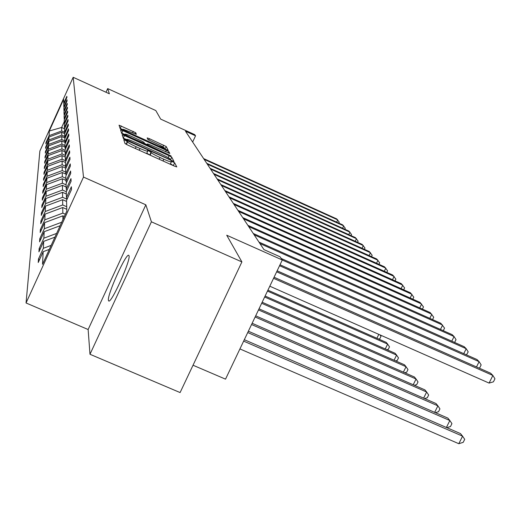 <?xml version="1.0" encoding="UTF-8"?>
<svg xmlns="http://www.w3.org/2000/svg" width="521" height="521" viewBox="0 0 521 521"><rect width="100%" height="100%" fill="white"/><g stroke="black" fill="none" stroke-linecap="round" stroke-linejoin="round"><path stroke-width="0.78" d="M125.509 140.403L123.803 139.817L125.001 143.536L127.723 145.066L174.405 166.108L176.782 166.909L174.646 162.773L171.103 161.158L171.389 161.797C170.895 162.096 168.374 161.236 163.822 159.231L159.993 157.505C154.991 155.186 152.093 153.571 151.292 152.64L149.188 151.083L147.515 150.517L147.736 151.116C147.209 151.403 144.636 150.53 140.006 148.485L136.15 146.753C131.136 144.428 128.264 142.819 127.541 141.92L125.509 140.403M173.675 165.776L170.452 163.828M150.068 155.134L146.792 153.174M108.414 300.304L108.674 300.897C110.98 304.381 130.895 260.272 129.032 255.798L128.778 255.349C126.271 252.438 107.052 294.886 108.414 300.304M241.9 261.92L180.097 392.567L89.983 354.267L151.416 221.816L241.9 261.92L226.72 235.231L282.291 259.986L280.064 256.794L263.952 249.611L185.496 131.24L195.538 135.812L194.704 134.613L160.67 119.114L155.805 110.556L107.684 88.596L106.017 92.256M135.727 132.744L119.049 125.177L120.195 128.726L122.709 130.12L168.244 150.484L166.206 146.538L149.377 138.677L147.163 137.902L147.879 139.517L157.583 144.161C161.738 146.088 164.011 147.365 164.389 147.984L158.43 145.913L129.983 133.044C125.828 131.116 123.588 129.859 123.249 129.26L136.352 134.32L135.727 132.744L135.16 133.988M151.416 221.816L145.834 204.812L83.497 177.081L73.181 77.29L109.384 93.793L107.684 88.596M124.545 135.597L122.161 134.776L123.438 138.703L126.089 140.188L174.001 161.556L171.741 157.186L169.091 155.72L124.545 135.597L123.216 138.032M121.771 133.584L120.566 129.872L122.891 130.66L166.323 150.302L168.902 151.728L169.813 153.5L149.801 144.695L147.502 143.9L147.997 145.053L171.103 155.974L121.771 133.584M63.985 103.881L63.731 103.23L66.851 96.333L66.903 97.42L63.764 104.363L63.836 106.818L67.02 99.771L67.079 100.911L63.868 108.003L63.946 110.569L67.202 103.366L67.261 104.558L63.979 111.813L64.057 114.496L67.391 107.131L67.45 108.375L64.096 115.799L64.174 118.612L67.587 111.071L67.652 112.373L64.22 119.973L64.304 122.923L67.795 115.206L67.867 116.574L64.343 124.35L64.435 127.45L68.01 119.543L68.082 120.976L64.474 128.947L64.571 132.204L68.238 124.096L68.316 125.607L64.617 133.78L64.715 137.205L68.479 128.889L68.564 130.484L64.76 138.866L64.864 142.474L68.733 133.943L68.818 135.623L64.917 144.226L65.027 148.036L69 139.276L69.091 141.048L65.079 149.885L65.197 153.91L69.286 144.903L69.378 146.779L65.255 155.87L65.379 160.129L69.586 150.869L69.684 152.848L65.438 162.2L65.568 166.72L69.899 157.186L70.003 159.289L65.626 168.921L65.77 173.721L70.237 163.894L70.348 166.134L65.835 176.059L65.985 181.165L70.596 171.031L70.713 173.421L66.056 183.653L66.213 189.103L70.973 178.644L71.103 181.191L66.291 191.761L66.454 197.583L71.384 186.772L71.52 189.494L66.538 200.422L66.844 211.005L42.527 264.303L43.171 251.689L38.241 262.499L38.469 259.002L43.347 248.302L43.699 241.36L38.932 251.825L39.147 248.55L43.862 238.195L44.194 231.695L39.576 241.835L39.778 238.768L44.344 228.732L44.65 222.636L40.182 232.464L40.371 229.579L44.793 219.849L45.086 214.118L40.749 223.659L40.925 220.943L45.223 211.493L45.496 206.101L41.289 215.368L41.452 212.809L45.62 203.633L45.881 198.54L41.791 207.547L41.947 205.137L45.998 196.209L46.245 191.396L42.266 200.162L42.416 197.882L46.356 189.188L46.59 184.642L42.722 193.174L42.859 191.012L46.695 182.552L46.916 178.234L43.145 186.551L43.282 184.499L47.014 176.254L47.222 172.158L43.549 180.266L43.679 178.319L47.32 170.276L47.522 166.388L43.94 174.294L44.057 172.444L47.613 164.597L47.802 160.891L44.305 168.615L44.415 166.85L47.886 159.192L48.069 155.662L44.656 163.203L44.76 161.523L48.147 154.04L48.323 150.673L44.988 158.039L45.093 156.437L48.401 149.123L48.564 145.913L45.307 153.115L45.405 151.578L48.635 144.428L48.792 141.354L45.607 148.407L45.705 146.942L48.87 139.941L49.02 137.003L45.9 143.9L45.991 142.494L49.085 135.649L49.326 130.992L63.621 99.335L63.731 103.23M83.497 177.081L26.05 302.975L39.87 151.044L73.181 77.29M64.695 136.469L61.745 135.147L61.706 132.282L64.689 133.623M61.706 132.282L49.02 137.003M61.745 135.147L48.87 139.941M64.096 107.502L63.836 106.818M64.819 140.878L61.804 139.53L61.765 136.528L65.014 137.987M61.765 136.528L48.792 141.354M61.804 139.53L48.635 144.428M64.22 111.286L63.946 110.569M64.956 145.489L61.869 144.109L61.823 140.97L64.864 142.331M61.823 140.97L48.564 145.913M61.869 144.109L48.401 149.123M64.343 115.245L64.057 114.496M65.092 150.315L61.934 148.902L61.888 145.619L64.995 147.013M61.888 145.619L48.323 150.673M61.934 148.902L48.147 154.04M64.48 119.394L64.174 118.612M65.438 155.46L62.006 153.929L61.96 150.491L65.138 151.911M61.96 150.491L48.069 155.662M62.006 153.929L47.886 159.192M64.617 123.744L64.304 122.923M65.633 160.787L62.077 159.205L62.032 155.59L65.288 157.049M62.032 155.59L47.802 160.891M62.077 159.205L47.613 164.597M64.767 128.309L64.435 127.45M65.555 166.258L62.155 164.747L62.103 160.95L65.444 162.441M62.103 160.95L47.522 166.388M62.155 164.747L47.32 170.276M64.917 133.109L64.571 132.204M65.724 172.125L62.24 170.582L62.181 166.583L65.933 168.257M62.181 166.583L47.222 172.158M62.24 170.582L47.014 176.254M65.079 138.156L64.715 137.205M65.9 178.312L62.325 176.723L62.266 172.51L65.933 174.144M62.266 172.51L46.916 178.234M62.325 176.723L46.695 182.552M65.255 143.483L64.864 142.474M66.089 184.831L62.409 183.203L62.351 178.762L65.959 180.364M62.351 178.762L46.59 184.642M62.409 183.203L46.356 189.188M65.438 149.097L65.027 148.036M66.304 191.721L62.507 190.048L62.442 185.352L66.154 186.993M62.442 185.352L46.245 191.396M62.507 190.048L45.998 196.209M65.633 155.037L65.197 153.91M67.072 199.256L62.611 197.283L62.54 192.321L66.356 194.007M62.54 192.321L45.881 198.54M62.611 197.283L45.62 203.633M65.835 161.321L65.379 160.129M66.721 206.726L62.715 204.961L62.644 199.699L66.571 201.432M62.644 199.699L45.496 206.101M62.715 204.961L45.223 211.493M66.056 167.983L65.568 166.72M65.372 214.229L62.826 213.109L62.748 207.514L66.792 209.299M62.748 207.514L45.086 214.118M62.826 213.109L44.793 219.849M66.284 175.063L65.77 173.721M62.917 219.608L62.865 215.824L64.35 216.475M62.865 215.824L44.65 222.636M61.725 222.233L44.344 228.732M66.538 182.597L65.985 181.165M60.123 225.736L44.194 231.695M56.62 233.421L43.862 238.195M66.805 190.627L66.213 189.103M54.907 237.166L43.699 241.36M51.162 245.378L43.347 248.302M67.092 199.211L66.454 197.583M49.339 249.383L43.171 251.689M193.03 365.228L225.521 379.158L282.291 259.986M145.834 204.812L88.134 329.526L89.983 354.267M88.134 329.526L26.05 302.975M192.653 142.031L195.538 135.812M64.265 121.667L61.634 127.476L61.686 130.96L64.591 132.262M64.552 128.785L61.634 127.476L49.326 130.992M61.686 130.96L49.085 135.649M39.616 259.497L38.469 259.002M40.215 249.018L39.147 248.55M40.775 239.198L39.778 238.768M41.309 229.989L40.371 229.579M41.81 221.334L40.925 220.943M42.279 213.174L41.452 212.809M42.729 205.482L41.947 205.137M43.158 198.208L42.416 197.882M43.562 191.324L42.859 191.012M43.94 184.792L43.282 184.499M44.311 178.599L43.679 178.319M44.656 172.712L44.057 172.444M44.988 167.104L44.415 166.85M45.307 161.764L44.76 161.523M45.607 156.665L45.093 156.437M45.9 151.8L45.405 151.578M46.174 147.15L45.705 146.942M46.441 142.702L45.991 142.494M126.303 144.376L124.916 143.262M126.61 139.563L123.392 138.111M170.96 160.442L170.198 159.387M126.864 139.934L168.641 158.99L170.269 159.55L169.996 158.99C169.149 158.058 166.29 156.463 161.419 154.209L134.379 142.005C129.807 139.986 127.248 139.107 126.694 139.374L126.636 140.436M124.864 134.516L121.595 133.044M144.512 143.399L147.183 144.604M131.292 136.326C127.56 134.679 125.47 133.956 125.02 134.164C125.366 134.783 127.671 136.085 131.93 138.065L144.551 143.496L144.083 142.383L141.504 140.944L131.292 136.326M165.346 149.403L164.226 148.342M123.067 129.657L120.051 128.296M239.92 348.927L458.812 443.71L462.576 436.168L460.486 433.589L244.316 339.705M243.639 341.118L462.576 436.168L464.706 439.333L463.202 442.349L458.812 443.71M269.8 286.205L489.076 383.085L492.879 375.465L273.558 278.318M489.076 383.085L493.433 381.828L494.95 378.787L492.879 375.465L490.613 373.192L274.072 277.244M247.729 332.535L449.844 420.525L447.878 418.109L248.361 331.213M446.393 427.467L449.844 420.525L451.935 423.625L450.483 426.549L446.816 427.656M251.552 324.511L437.894 405.833L436.044 403.567L252.144 323.274M434.664 412.352L437.894 405.833L439.939 408.874L438.532 411.714L435.348 412.652M476.5 366.934L479.118 361.665L276.664 271.799M479.014 368.054L479.685 367.865L481.157 364.915L479.118 361.665L476.995 359.536L277.139 270.796M463.755 353.655L466.21 348.718L279.562 265.71M466.445 354.847L468.21 351.89L466.21 348.718L464.211 346.712L280.011 264.772M255.14 316.989L426.647 392.02L424.908 389.884L255.694 315.824M423.619 398.142L426.647 392.02L428.659 395.003L427.292 397.757L424.543 398.545M451.772 341.183L454.065 336.54L282.284 260.005M454.599 342.44L456.031 339.646L454.065 336.54L452.182 334.658L281.229 258.468M258.501 309.923L416.051 379.001L414.41 376.989L259.022 308.829M413.212 384.765L416.051 379.001L418.024 381.926L416.702 384.602L414.345 385.26M440.473 329.435L442.622 325.071L259.914 243.528M443.28 330.692L444.556 328.106L440.851 323.294L258.97 242.096M261.672 303.274L406.048 366.719L404.498 364.811L262.161 302.245M403.378 372.15L406.048 366.719L407.982 369.578L406.706 372.183L404.706 372.73M429.805 318.364L431.831 314.241L254.144 234.815M432.56 319.588L433.726 317.217L430.157 312.567L253.252 233.467M264.655 297.009L396.592 355.101L395.12 353.297L265.117 296.032M394.071 360.232L396.592 355.101L398.493 357.901L397.249 360.441L395.576 360.89M419.718 307.898L421.626 304.01L248.693 226.596M422.42 309.103L423.488 306.921L420.043 302.421L247.846 225.319M267.475 291.089L387.631 344.094L386.243 342.388L267.911 290.171M385.26 348.953L387.631 344.094L389.5 346.843L388.295 349.317L386.914 349.682M410.164 297.999L411.961 294.326L243.541 218.82M412.814 299.184L413.798 297.172L410.463 292.822L242.74 217.609M376.898 338.266L378.8 334.365M379.965 334.879L380.975 336.358L379.796 338.767L378.695 339.054M401.105 288.621L402.805 285.137L238.657 211.454M403.697 289.787L404.602 287.931L401.378 283.711L237.902 210.308M392.502 279.725L394.11 276.417L234.027 204.466M395.048 280.865L395.875 279.158L392.756 275.062L233.31 203.379M384.316 271.265L385.84 268.126L229.631 197.83M386.816 272.392L387.578 270.816L384.55 266.837L228.947 196.801M376.527 263.222L377.972 260.24L225.45 191.52M378.975 264.329L379.685 262.871L376.748 259.009L224.798 190.536M369.096 255.564L370.47 252.718L221.471 185.515M371.506 256.645L372.157 255.303L369.304 251.545L220.845 184.577M362.01 248.256L363.319 245.547L217.674 179.784M364.374 249.325L364.974 248.081L362.199 244.427L217.081 178.892M355.237 241.282L356.488 238.69L214.053 174.32M357.562 242.33L358.116 241.184L355.42 237.622L213.486 173.467M348.764 234.613L349.949 232.145L210.588 169.097M351.043 235.648L351.558 234.587L348.933 231.116L210.048 168.283M342.564 228.237L343.697 225.873L207.28 164.108M344.811 229.253L345.28 228.276L342.72 224.89L206.765 163.327M336.625 222.128L337.712 219.869L204.115 159.328M338.832 223.131L339.262 222.226L336.774 218.931L203.62 158.579M126.395 144.421L127.541 141.92M135.349 148.498L136.15 146.753M139.205 150.237L140.006 148.485M149.892 154.717L151.077 152.139M150.133 155.16L151.292 152.64M159.185 159.244L159.993 157.505M163.014 160.969L163.822 159.231M173.454 165.346L174.646 162.773M126.193 144.037L127.378 141.451M168.198 157.655L169.091 155.72M170.582 159.693L171.741 157.186M128.57 141.308L128.726 140.976M168.485 159.322L168.641 158.99M170.035 160.025L170.25 159.563M126.31 140.292L126.701 139.446M121.771 133.115L122.891 130.66M165.613 151.845L166.323 150.302M168.296 153.044L168.902 151.728M146.909 145.216L147.508 143.926M147.749 145.593L147.997 145.053M144.304 144.037L144.532 143.542L144.317 144.043M148.732 140.084L149.377 138.677M162.91 146.85L163.692 145.157M165.105 148.921L166.206 146.538M120.221 128.368L121.321 125.971M132.575 132.842L133.246 131.377M146.603 153.571L147.736 151.116M170.263 164.239L171.376 161.829M170.048 160.032L170.269 159.55M126.277 140.279L126.694 139.374M146.902 145.209L147.502 143.9M124.578 135.128L125.02 134.164M122.832 130.178L123.249 129.26M164.011 148.804L164.389 147.984"/></g></svg>
